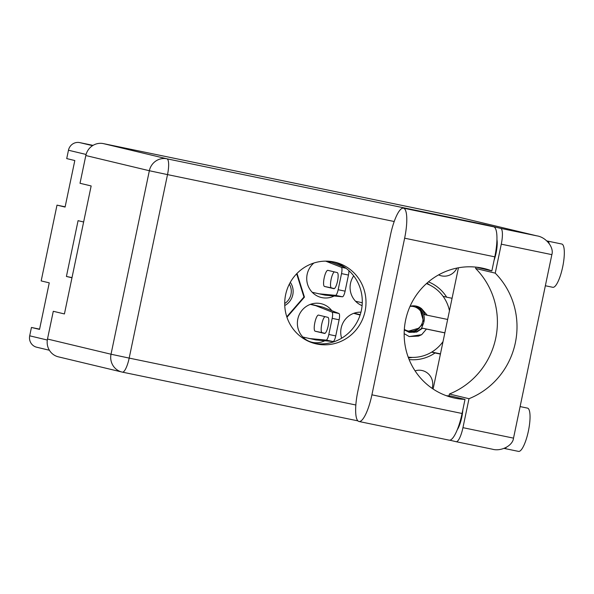 <?xml version="1.0" encoding="UTF-8"?>
<svg xmlns="http://www.w3.org/2000/svg" width="594" height="594" viewBox="0 0 594 594"><rect width="100%" height="100%" fill="white"/><g stroke="black" fill="none" stroke-linecap="round" stroke-linejoin="round"><path stroke-width="0.89" d="M415.072 370.864A14.174 13.721 -76.6 0 1 422.312 370.574A14.174 13.721 -76.6 0 1 432.454 387.139A14.174 13.721 -76.6 0 1 432.135 388.365M456.905 268.08A14.174 13.721 -76.6 0 1 441.275 275.816A14.174 13.721 -76.6 0 1 438.617 274.874M313.884 263.016A19.81 19.179 103.4 0 0 307.157 274.346A19.81 19.179 103.4 0 0 321.339 297.497A19.81 19.179 103.4 0 0 334.125 295.998M353.697 275.883A19.81 19.179 103.4 0 0 350.512 283.316A19.81 19.179 103.4 0 0 362.088 305.643M360.944 312.184A19.81 19.179 103.4 0 0 341.156 328.066A19.81 19.179 103.4 0 0 341.632 338.216M331.831 310.699A19.81 19.179 103.4 0 0 321.206 303.712A19.81 19.179 103.4 0 0 297.809 319.097A19.81 19.179 103.4 0 0 311.991 342.255A19.81 19.179 103.4 0 0 324.777 340.756M49.391 350.252L36.68 347.215A9.756 9.445 -76.6 0 1 29.7 335.818L31.445 327.457L39.538 329.395L49.257 282.848L41.172 280.917L57.002 205.138L65.088 207.068L74.814 160.529L66.721 158.591L68.466 150.237A9.756 9.445 -76.6 0 1 79.707 142.605L93.05 145.367M31.445 327.457L39.59 329.143M57.002 205.138L65.14 206.816M83.628 221.993L78.074 220.664L66.417 276.455L71.971 277.784M286.954 317.27L304.447 297.126L297.007 273.418M341.179 265.941A19.81 19.179 103.4 0 0 339.924 264.449M443.072 296.309L446.688 297.178A40.385 39.1 103.4 0 0 428.437 281.868M446.688 297.178L452.071 298.285M409.125 359.563A40.385 39.1 103.4 0 0 435.031 352.97L440.414 354.083M412.466 357.402A40.385 39.1 -76.6 0 1 408.479 357.9M426.975 283.13A40.385 39.1 -76.6 0 1 429.766 285.046M431.63 352.153L435.031 352.97M440.458 353.853L431.786 352.056M66.417 276.455L72.008 277.613M286.791 316.78L303.928 297.052A27.435 26.559 -76.6 0 0 303.935 296.985L304.447 297.126M403.445 208.152L493.614 226.804A28.958 7.247 -78.3 0 1 494.795 256.846L491.854 270.916A66.446 64.33 103.4 0 0 484.058 268.503A66.446 64.33 103.4 0 0 482.194 268.087A66.446 64.33 103.4 0 0 405.821 319.134A66.446 64.33 103.4 0 0 453.155 397.757A66.446 64.33 103.4 0 0 455.019 398.173A66.446 64.33 103.4 0 0 465.013 399.413L462.073 413.483L371.911 394.824A28.958 7.247 -78.3 0 1 358.991 421.495A28.958 7.247 -78.3 0 1 358.939 421.488A28.958 7.247 -78.3 0 1 357.803 391.453L390.533 234.816A28.958 7.247 -78.3 0 1 403.445 208.152A28.958 7.247 -78.3 0 1 404.633 238.194L371.911 394.824M446.205 395.656A66.446 64.33 103.4 0 0 450.905 396.035L465.013 399.413M561.738 244.015A22.097 5.532 101.7 0 1 561.776 244.023A22.097 5.532 101.7 0 1 561.82 244.03A22.097 5.532 101.7 0 1 562.696 266.862A22.097 5.532 101.7 0 1 552.821 287.303A22.097 5.532 101.7 0 1 552.784 287.296M546.926 241.008A22.097 5.532 101.7 0 1 547.326 241.03A22.097 5.532 101.7 0 1 547.371 241.038A22.097 5.532 101.7 0 1 549.212 243.577M527.457 408.108A22.097 5.532 101.7 0 1 527.494 408.115A22.097 5.532 101.7 0 1 527.539 408.123A22.097 5.532 101.7 0 1 528.415 430.962A22.097 5.532 101.7 0 1 518.54 451.395A22.097 5.532 101.7 0 1 518.503 451.388M506.34 447.364A22.097 5.532 101.7 0 1 504.091 448.403A22.097 5.532 101.7 0 1 504.068 448.403L518.54 451.395M333.925 261.954A41.914 40.578 103.4 0 0 285.751 294.149A41.914 40.578 103.4 0 0 315.607 343.74A41.914 40.578 103.4 0 0 316.78 344A41.914 40.578 103.4 0 0 364.954 311.805A41.914 40.578 103.4 0 0 335.098 262.214A41.914 40.578 103.4 0 0 333.925 261.954M449.101 440.139A28.958 7.247 -78.3 0 0 449.153 440.154A28.958 7.247 -78.3 0 0 462.073 413.483M449.755 440.176L456.125 441.698A15.244 3.816 -78.3 0 0 456.147 441.706A15.244 3.816 -78.3 0 0 462.949 427.665L513.52 438.134L551.856 254.64L501.284 244.179L495.233 273.143L475.638 268.458A76.203 73.775 -76.6 0 1 449.406 394.015L449.005 395.931M496.933 239.538A15.548 3.891 101.7 0 1 494.067 260.321M501.284 244.179A15.244 3.816 -78.3 0 0 500.69 228.378L484.801 224.577A15.244 3.816 101.7 0 1 485.543 225.133M475.913 267.122L475.638 268.458M394.201 221.51L167.515 174.606L129.18 358.1L111.026 354.224A15.244 14.753 103.4 0 0 121.926 372.03L58.39 356.846A15.244 14.753 -76.6 0 1 47.49 339.033L111.026 354.224L149.354 170.73L85.818 155.539L80.019 183.286L91.157 185.952L64.419 313.944L53.282 311.286L47.49 339.033M85.818 155.539A15.244 14.753 -76.6 0 1 103.386 143.614L457.387 216.862A15.244 14.753 -76.6 0 1 457.818 216.959L536.813 235.848C545.938 237.103 554.209 247.438 551.856 254.64M333.234 261.813A41.914 40.578 -76.6 0 1 361.107 311.523A41.914 40.578 -76.6 0 1 313.766 343.25M458.442 267.79L433.115 389.025M462.845 409.778A15.548 3.891 101.7 0 1 457.283 429.722M449.406 394.015L469 398.7L462.949 427.665M469 398.7A76.203 73.775 103.4 0 0 495.233 273.143M513.52 438.134C512.793 445.686 501.091 451.759 492.248 449.175L456.177 441.713M456.147 441.706L492.248 449.175M491.854 270.916L477.754 267.545A66.446 64.33 103.4 0 0 476.908 267.233M310.729 304.239L322.676 307.098L338.929 313.491A6.096 1.522 101.7 0 1 339.115 319.795L335.751 335.907A6.096 1.522 101.7 0 1 333.071 341.528L315.815 339.917L302.888 337.043M325.007 333.338L322.089 332.64A8.227 2.057 101.7 0 1 321.592 325.037A8.227 2.057 101.7 0 1 324.955 316.639M310.35 304.373L315.741 305.658L331.994 312.058A6.096 1.522 101.7 0 1 332.18 318.362L328.816 334.474A6.096 1.522 101.7 0 1 326.136 340.095L308.88 338.483M327.873 317.33A8.227 2.057 101.7 0 1 328.2 325.839A8.227 2.057 101.7 0 1 324.524 333.449A8.227 2.057 101.7 0 1 324.51 333.442L315.154 331.207A8.227 2.057 101.7 0 1 314.827 322.705A8.227 2.057 101.7 0 1 318.503 315.095A8.227 2.057 101.7 0 1 318.525 315.095L327.873 317.33M322.676 307.098L315.741 305.658M354.076 313.209L360.224 314.679M353.697 313.342L360.105 315.035M360.164 314.85L359.088 314.627M362.273 302.762L355.583 301.262M362.266 302.836L361.583 302.695M327.049 261.152L332.024 262.34L344.832 267.382M348.908 270.649A6.096 1.522 101.7 0 1 348.463 275.044L345.099 291.157A6.096 1.522 101.7 0 1 342.419 296.777L325.17 295.159L312.236 292.293M334.363 288.587L331.445 287.89A8.227 2.057 101.7 0 1 330.94 280.286A8.227 2.057 101.7 0 1 334.303 271.881M325.675 261.137L341.342 267.3A6.096 1.522 101.7 0 1 341.528 273.611L338.164 289.724A6.096 1.522 101.7 0 1 335.484 295.344L318.236 293.726M337.221 272.579A8.227 2.057 101.7 0 1 337.548 281.081A8.227 2.057 101.7 0 1 333.873 288.691A8.227 2.057 101.7 0 1 333.858 288.691L324.502 286.457A8.227 2.057 101.7 0 1 324.176 277.955A8.227 2.057 101.7 0 1 327.858 270.344A8.227 2.057 101.7 0 1 327.873 270.344L337.221 272.579M332.024 262.34L326.203 261.137M290.295 282.321A15.696 15.199 -76.6 0 1 284.749 305.539M303.935 296.985L296.651 273.782M289.345 284.103A14.174 13.721 -76.6 0 1 284.704 303.527M443.02 341.609A38.098 36.887 -76.6 0 1 408.182 357.105M409.177 332.313L416.29 331.935L422.104 328.148L425.928 328.928L421.614 328.007L423.366 323.641A13.565 13.135 103.4 0 0 423.99 321.495A13.565 13.135 103.4 0 0 423.626 314.419L420.322 308.754L415.629 305.999M423.366 323.641L414.894 331.601L408.486 332.113M422.104 328.148L444.839 332.885M426.447 329.083L421.658 334.697L409.244 336.575L404.165 333.642M422.572 328.259L416.75 332.046L409.407 332.373L404.291 329.9L407.788 331.348L419.423 328.014L414.011 332.477M416.342 306.14L421.71 309.088L425.222 314.798L421.606 308.702L427.272 315.243L425.69 314.909M410.053 306.318A13.565 13.135 -76.6 0 1 416.513 306.177A13.565 13.135 -76.6 0 1 421.606 308.702M421.658 334.697L418.555 336.085L409.147 336.546M425.207 314.761L423.834 314.471M447.646 319.461L427.272 315.243M426.447 283.605A38.098 36.887 -76.6 0 1 449.465 310.736M415.392 305.962L419.854 308.642L423.574 321.399M421.614 328.007L444.854 332.818M410.031 306.356A12.496 12.095 -76.6 0 1 422.757 321.235A12.496 12.095 -76.6 0 1 404.328 329.358M407.788 331.348L404.885 330.338M79.707 142.605L92.553 145.671M29.7 335.818L47.312 340.028M86.085 154.447L68.466 150.237M122.386 372.134A15.244 3.816 101.7 0 1 122.357 372.126A15.244 14.753 103.4 0 1 121.926 372.03A15.244 15.244 0 0 0 122.386 372.134L357.9 420.864L122.416 372.141A15.244 3.816 101.7 0 0 129.18 358.1L355.851 404.997M500.69 228.378L536.813 235.848L457.387 216.862M103.386 143.614L166.921 158.806L484.801 224.577M166.921 158.806A15.244 14.753 103.4 0 0 149.354 170.73L167.515 174.606A15.244 3.816 -78.3 0 0 166.921 158.806M494.795 256.846L404.633 238.194M339.115 319.795L332.18 318.362M338.929 313.491L331.994 312.058M335.751 335.907L328.816 334.474M333.071 341.528L326.136 340.095M322.089 332.64L315.154 331.207M348.463 275.044L341.528 273.611M346.064 268.28L341.342 267.3M345.099 291.157L338.164 289.724M342.419 296.777L335.484 295.344M331.445 287.89L324.502 286.457M552.821 287.303L545.351 285.759M527.494 408.115L520.114 406.586M561.776 244.023L547.326 241.03M449.153 440.154L358.991 421.495"/></g></svg>

